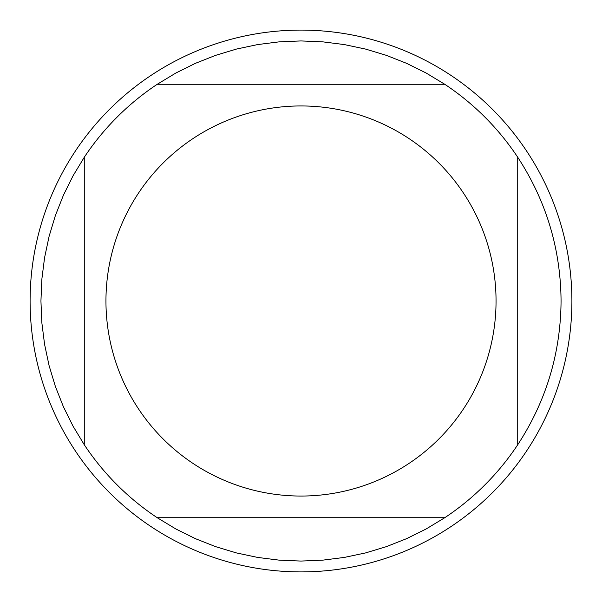 <?xml version="1.0" encoding="UTF-8"?>
<svg xmlns="http://www.w3.org/2000/svg" width="602" height="602" viewBox="0 0 602 602"><rect width="100%" height="100%" fill="white"/><g stroke="black" fill="none" stroke-linecap="round" stroke-linejoin="round"><path stroke-width="0.9" d="M571.9 301A270.9 270.9 0 0 1 301 571.9A270.9 270.9 0 0 1 30.1 301A270.9 270.9 0 0 1 301 30.1A270.9 270.9 0 0 1 571.9 301M496.048 301A195.048 195.048 0 0 0 244.698 114.252A195.048 195.048 0 0 0 138.46 408.818A195.048 195.048 0 0 0 496.048 301M444.758 84.28L426.141 73.023L406.651 63.36L386.424 55.369L365.595 49.086L344.314 44.571L322.732 41.847L301 40.936L279.268 41.847L257.686 44.571L236.405 49.086L215.576 55.369L195.349 63.36L175.859 73.023L157.242 84.28A260.064 260.064 0 0 0 84.28 157.242L73.023 175.859L63.36 195.349L55.369 215.576L49.086 236.405L44.571 257.686L41.847 279.268L40.936 301L41.847 322.732L44.571 344.314L49.086 365.595L55.369 386.424L63.36 406.651L73.023 426.141L84.28 444.758A260.064 260.064 0 0 0 157.242 517.72L175.859 528.977L195.349 538.639L215.576 546.631L236.405 552.914L257.686 557.429L279.268 560.153L301 561.064L322.732 560.153L344.314 557.429L365.595 552.914L386.424 546.631L406.651 538.639L426.141 528.977L444.758 517.72A260.064 260.064 0 0 0 517.72 444.758L517.72 157.242A260.064 260.064 0 0 0 444.758 84.28L157.242 84.28A260.064 260.064 0 0 0 84.28 157.242L84.28 444.758M157.242 517.72L444.758 517.72M517.72 444.758C546.225 401.075 560.673 353.156 561.064 301C560.673 248.844 546.225 200.925 517.72 157.242"/></g></svg>
